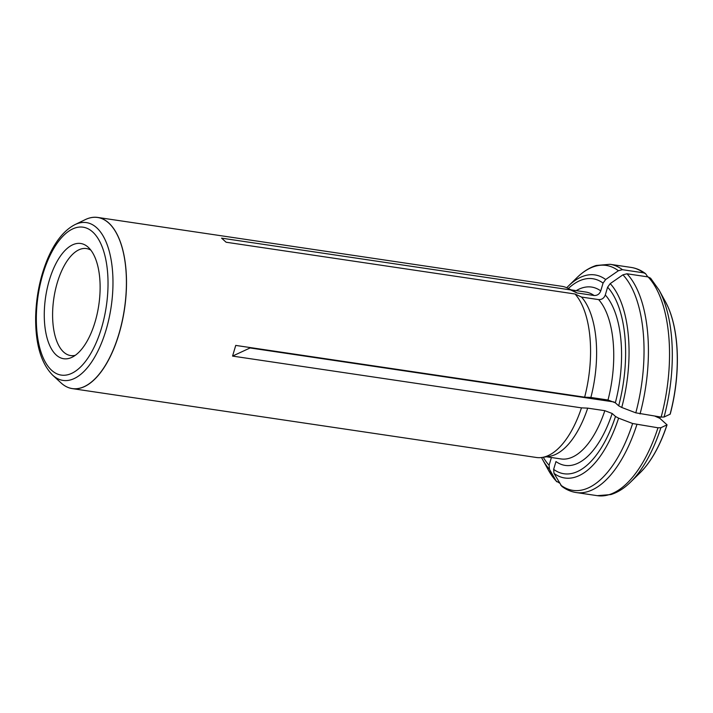 <?xml version="1.0" encoding="UTF-8"?>
<svg xmlns="http://www.w3.org/2000/svg" width="713" height="713" viewBox="0 0 713 713"><rect width="100%" height="100%" fill="white"/><g stroke="black" fill="none" stroke-linecap="round" stroke-linejoin="round"><path stroke-width="1.07" d="M614.089 401.972L250.076 347.962L232.563 356.09L235.727 345.413L584.642 397.177A86.531 39.946 -81.6 0 0 575.026 293.997L581.514 297.063A84.366 38.948 -81.6 0 1 590.872 397.462L584.642 397.177M85.498 219.524A86.531 39.946 98.4 0 1 85.81 219.372A86.531 39.946 98.4 0 1 97.726 217.438A86.531 39.946 98.4 0 1 119.08 333.737A86.531 39.946 98.4 0 1 72.325 388.621L536.381 457.479A86.531 39.946 -81.6 0 0 542.014 457.452A86.531 39.946 -81.6 0 0 581.478 407.863L232.563 356.09M581.478 407.863L587.708 408.139L604.838 410.688L612.173 413.487L615.497 416.481L618.59 418.157L632.627 423.513L657.983 427.782L660.898 427.711L667.047 424.832L659.81 418.308L655.006 416.187M648.09 276.92A115.372 53.261 98.4 0 1 661.147 417.096L635.791 412.836L621.754 407.471L618.661 405.804L615.337 402.809L608.002 400.002A84.366 38.948 -81.6 0 0 598.644 299.603C601.817 299.736 604.036 298.203 605.292 294.995L607.61 287.179L610.212 283.622L622.93 274.817L626.977 273.783L648.09 276.92L650.604 278.204L659.062 290.066A113.679 52.486 98.4 0 1 664.061 417.025L670.211 414.155A100.934 46.595 98.4 0 0 668.134 307.169A100.934 46.595 98.4 0 0 666.789 304.299M661.147 417.096L664.061 417.025M612.173 413.487A90.132 41.612 -81.6 0 1 555.962 461.552L553.644 469.368L554.001 473.37L561.773 486.311C566.202 489.671 571.006 491.747 576.175 492.54A115.372 53.261 -81.6 0 0 636.869 424.645M643.545 272.821L622.431 269.692A115.372 53.261 -81.6 0 0 610.034 264.291L631.157 267.428A115.372 53.261 98.4 0 1 643.545 272.821L645.55 273.649L647.778 276.867M575.026 293.997L226.119 242.233L221.574 238.142L570.489 289.906L576.977 292.963L594.107 295.503C597.271 295.637 599.49 294.104 600.756 290.904L603.064 283.088L605.667 279.523L618.394 270.726L622.431 269.692M551.399 457.514L549.099 465.268L549.465 469.27L556.122 480.945L559.545 483.093M542.014 457.452L549.277 456.365A84.366 38.948 -81.6 0 0 587.708 408.139M667.047 424.832A100.934 46.595 98.4 0 1 644.213 468.37A100.934 46.595 98.4 0 1 642.092 470.732M72.325 388.621A86.531 39.946 98.4 0 1 61.478 383.309A86.531 39.946 98.4 0 1 61.229 383.077M570.489 289.906A86.531 39.946 -81.6 0 0 567.165 287.945A86.531 39.946 -81.6 0 0 561.782 286.296L97.726 217.438M576.977 292.963A84.366 38.948 -81.6 0 0 573.796 291.1L567.165 287.945M598.644 299.603L581.514 297.063M608.002 400.002L590.872 397.462M95.123 321.795A58.243 26.889 -81.6 0 0 88.341 247.366A58.243 26.889 -81.6 0 0 45.596 297.178A58.243 26.889 -81.6 0 0 72.04 357.266A58.243 26.889 -81.6 0 0 95.123 321.795M90.872 250.156A54.081 24.964 -81.6 0 0 86.46 248.57A54.081 24.964 -81.6 0 0 53.831 298.399A54.081 24.964 -81.6 0 0 70.587 355.564A54.081 24.964 -81.6 0 0 75.266 355.324M659.81 418.308L660.211 416.962M659.062 290.066L665.487 301.795A101.193 46.719 98.4 0 1 670.095 414.217M615.337 402.809A90.132 41.612 -81.6 0 0 605.292 294.995M618.661 405.804A98.563 45.498 -81.6 0 0 607.61 287.179M621.754 407.471A102.636 47.388 -81.6 0 0 610.212 283.622M554.001 473.37A102.636 47.388 -81.6 0 0 618.59 418.157M560.659 485.045A113.679 52.486 -81.6 0 0 632.627 423.513M657.983 427.782A115.372 53.261 98.4 0 1 597.289 495.669L610.845 494.572C617.725 492.442 624.303 488.28 630.568 482.104A113.679 52.486 98.4 0 0 660.898 427.711M666.931 424.895A101.193 46.719 98.4 0 1 640.122 472.746L630.568 482.104M541.532 457.523L542.575 459.52A102.636 47.388 -81.6 0 0 549.465 469.27M542.575 459.52L548.261 469.894A113.679 52.486 -81.6 0 0 556.122 480.945M635.791 412.836A113.679 52.486 -81.6 0 0 622.93 274.817M52.619 375.127A79.758 36.818 -81.6 0 0 106.112 329.807A79.758 36.818 -81.6 0 0 108.697 249.318A79.758 36.818 -81.6 0 0 74.945 224.631C63.947 230.361 54.785 241.894 47.45 259.238C40.062 277.188 36.131 296.51 35.65 317.214C35.4 343.996 41.051 363.3 52.619 375.127L60.97 382.845A86.478 39.928 -81.6 0 0 118.973 333.702A86.478 39.928 -81.6 0 0 121.771 246.431A86.478 39.928 -81.6 0 0 85.177 219.675L85.81 219.372M603.064 283.088A98.563 45.498 -81.6 0 0 568.332 288.498M605.667 279.523A102.636 47.388 -81.6 0 0 568.306 286.136L576.755 277.856C582.94 271.769 589.419 267.642 596.193 265.477L610.034 264.291M543.288 457.265A98.563 45.498 -81.6 0 0 549.099 465.268M553.644 469.368A98.563 45.498 -81.6 0 0 615.497 416.481M640.033 413.968A115.372 53.261 -81.6 0 0 626.977 273.783M618.394 270.726A113.679 52.486 -81.6 0 0 576.755 277.856M600.756 290.904A90.132 41.612 -81.6 0 0 576.247 290.628M594.107 295.503A84.366 38.948 -81.6 0 0 585.676 292.027L571.247 289.888M546.479 456.783L560.908 458.931A84.366 38.948 -81.6 0 0 604.838 410.688M101.62 327.659A74.758 34.518 -81.6 0 0 75.239 227.919A74.758 34.518 -81.6 0 0 39.732 347.801A74.758 34.518 -81.6 0 0 101.62 327.659M598.555 399.663A50.471 23.306 98.4 0 1 598.51 398.594M640.122 472.746L644.213 468.37M60.97 382.845L61.478 383.309M566.719 287.74L568.306 286.136M556.719 481.756L548.261 469.894M631.157 267.428C636.317 268.213 641.121 270.289 645.55 273.649M665.487 301.795L668.134 307.169M74.945 224.631L85.177 219.675M602.253 400.216L602.218 399.146M576.175 492.54L597.289 495.669"/></g></svg>
